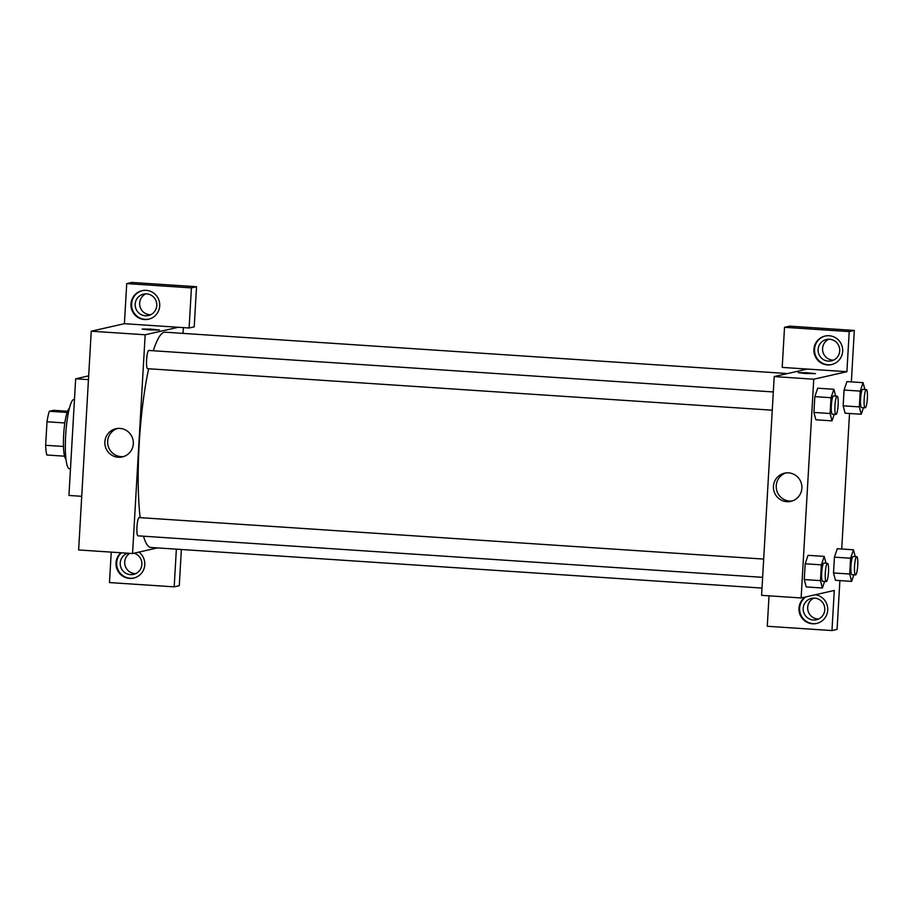<?xml version="1.0" encoding="UTF-8"?>
<svg xmlns="http://www.w3.org/2000/svg" width="913" height="913" viewBox="0 0 913 913"><rect width="100%" height="100%" fill="white"/><g stroke="black" fill="none" stroke-linecap="round" stroke-linejoin="round"><path stroke-width="1.37" d="M63.488 446.48L45.65 445.293L47.008 421.772A24.913 4.28 93.8 0 1 49.359 411.261L53.468 410.325L67.528 411.261M45.65 445.293A24.913 4.28 93.8 0 0 46.837 455.005L64.549 456.18M65.987 459.239A25.598 4.394 -86.2 0 1 63.739 433.572A25.598 4.394 -86.2 0 1 69.365 408.431M64.846 422.959L47.008 421.772M67.117 412.436L49.359 411.261M74.478 399.472L74.021 399.438A34.74 5.957 93.8 0 0 65.77 433.709A34.74 5.957 93.8 0 0 69.422 468.757L70.472 468.826M88.675 375.848L75.665 378.792L68.943 495.462L81.725 496.307M88.458 379.637L75.665 378.792M176.357 549.158L174.178 586.854L109.48 582.562L111.238 552.125M157.458 547.903L132.556 553.54L78.632 549.957L91.243 331.202L124.408 323.693L189.105 327.995L191.422 287.892L126.724 283.589L124.408 323.693M126.724 283.589L131.826 282.437L196.523 286.728L191.422 287.892M130.958 303.995A14.631 14.391 77.2 0 1 159.376 301.781A14.631 14.391 77.2 0 1 148.557 319.219A14.631 14.391 77.2 0 1 130.958 303.995M142.428 290.619A14.631 14.391 -102.8 0 0 131.598 303.858A14.631 14.391 -102.8 0 0 148.876 319.139M146.605 293.872A10.967 10.796 77.2 0 1 148.397 315.51A10.967 10.796 77.2 0 1 135.444 307.19A10.967 10.796 77.2 0 1 146.605 293.872M150.565 314.757A10.967 10.796 77.2 0 1 145.84 293.849M189.105 327.995L194.207 326.843L196.523 286.728M138.924 552.103A14.631 14.391 77.2 0 1 133.64 578.089A14.631 14.391 77.2 0 1 120.904 552.764M121.349 552.799A14.631 14.391 -102.8 0 0 133.949 578.009M134.108 553.187A10.967 10.796 77.2 0 1 130.411 574.619A10.967 10.796 77.2 0 1 127.729 553.221M135.649 573.626A10.967 10.796 77.2 0 1 129.749 553.358M174.178 586.854L179.279 585.701L181.367 549.489M149.298 329.901L142.143 329.057L150.839 329.125L159.49 330.05L149.298 329.901M132.556 553.54L145.167 334.774L91.243 331.202M145.167 334.774L178.32 327.276M159.49 330.061L142.143 329.057M133.309 443.786A14.46 14.231 77.2 0 1 105.212 445.989A14.46 14.231 77.2 0 1 115.894 428.733A14.46 14.231 77.2 0 1 133.309 443.786M117.321 428.494A14.46 14.231 -102.8 0 0 123.677 456.557M183.342 327.607L183.011 333.382M762.629 577.336L137.954 535.828A9.141 1.564 -86.2 0 1 136.984 526.596A9.141 1.564 -86.2 0 1 139.164 517.58L763.679 559.076M772.261 410.199L147.586 368.692A9.141 1.564 -86.2 0 1 146.628 359.471A9.141 1.564 -86.2 0 1 148.796 350.455L773.311 391.951M762.013 588.075L150.839 547.469A107.871 18.511 -86.2 0 1 143.512 536.193M140.157 517.648A107.871 18.511 -86.2 0 1 148.636 368.761M153.316 350.752A107.871 18.511 -86.2 0 1 165.139 332.195L787.565 373.554M769.031 595.835L767.274 626.272L831.971 630.563L834.288 590.46L801.123 597.969L761.59 595.333L774.201 376.578L807.366 369.069L782.201 367.403L784.518 327.299L849.216 331.59L846.899 371.705L807.366 369.069M828.787 339.225A10.967 10.796 -102.8 0 0 833.523 360.144M813.871 598.095A10.967 10.796 -102.8 0 0 818.596 619.003M784.518 327.299L789.619 326.146L854.317 330.438L851.35 381.885M831.971 630.563L837.073 629.411L839.892 580.6M841.718 549.021L849.524 413.463M828.296 361.126A10.967 10.796 77.2 0 1 826.505 339.488A10.967 10.796 77.2 0 1 839.686 349.348A10.967 10.796 77.2 0 1 828.296 361.126M825.375 335.995A14.631 14.391 -102.8 0 0 814.544 349.234A14.631 14.391 -102.8 0 0 831.834 364.527M813.905 349.382A14.631 14.391 77.2 0 1 842.322 347.157A14.631 14.391 77.2 0 1 831.515 364.595A14.631 14.391 77.2 0 1 813.905 349.382M813.369 619.995A10.967 10.796 77.2 0 1 811.577 598.357A10.967 10.796 77.2 0 1 824.53 606.677A10.967 10.796 77.2 0 1 813.369 619.995M805.962 596.874A14.631 14.391 -102.8 0 0 816.907 623.396M815.366 594.74A14.631 14.391 77.2 0 1 816.587 623.465A14.631 14.391 77.2 0 1 805.323 597.011M849.216 331.59L854.317 330.438M863.47 407.7L861.267 414.24L845.096 413.19L843.156 405.817L844.069 390.034L846.91 381.577L863.082 382.673L864.873 389.474M834.242 414.319L832.028 420.859L815.857 419.797L813.917 412.436L814.83 396.641L817.683 388.196L833.854 389.28L835.646 396.094M824.599 581.455L822.396 587.995L806.225 586.933L804.285 579.561L805.198 563.778L808.039 555.321L824.222 556.416L826.014 563.218M853.838 574.836L851.624 581.376L835.452 580.314L833.512 572.953L834.425 557.158L837.278 548.713L853.45 549.797L855.241 556.61M801.123 597.969L813.745 379.203L846.899 371.705M788.501 472.854A14.46 14.231 77.2 0 1 790.852 501.374A14.46 14.231 77.2 0 1 773.779 490.407A14.46 14.231 77.2 0 1 788.501 472.854M813.745 379.203L774.201 376.578M785.899 472.923A14.46 14.231 -102.8 0 0 792.256 500.986M805.3 373.485L798.145 372.641L806.841 372.709L815.48 373.645L805.3 373.485M815.48 373.645L798.145 372.641M822.396 587.995L820.456 580.634L821.369 564.85L824.222 556.416M827.509 563.321A9.141 1.564 93.8 0 0 825.341 572.337A9.141 1.564 93.8 0 0 826.299 581.57A9.141 1.564 93.8 0 0 826.379 581.558A9.141 1.564 93.8 0 0 828.479 572.314A9.141 1.564 93.8 0 0 827.509 563.321L823.914 563.081A9.141 1.564 93.8 0 0 821.746 572.097A9.141 1.564 93.8 0 0 822.704 581.33A9.141 1.564 93.8 0 0 822.784 581.319M820.456 580.634L804.285 579.561L805.198 563.778L808.039 555.344M821.369 564.85L805.198 563.778M832.028 420.859L830.1 413.509L831.013 397.714L833.854 389.28M837.141 396.185A9.141 1.564 93.8 0 0 834.973 405.201A9.141 1.564 93.8 0 0 835.931 414.434A9.141 1.564 93.8 0 0 836.011 414.422A9.141 1.564 93.8 0 0 838.123 405.178A9.141 1.564 93.8 0 0 837.141 396.185L833.546 395.945A9.141 1.564 93.8 0 0 831.378 404.973A9.141 1.564 93.8 0 0 832.336 414.194A9.141 1.564 93.8 0 0 832.416 414.182M830.1 413.509L813.917 412.436L814.83 396.641L817.683 388.208M831.013 397.714L814.83 396.641M851.624 581.376L849.695 574.026L850.596 558.231L853.45 549.797M856.736 556.702A9.141 1.564 93.8 0 0 854.568 565.729A9.141 1.564 93.8 0 0 855.527 574.95A9.141 1.564 93.8 0 0 855.607 574.939A9.141 1.564 93.8 0 0 857.718 565.695A9.141 1.564 93.8 0 0 856.736 556.702L853.141 556.474A9.141 1.564 93.8 0 0 850.973 565.489A9.141 1.564 93.8 0 0 851.932 574.711A9.141 1.564 93.8 0 0 852.012 574.699M849.695 574.026L833.512 572.953L834.425 557.158L837.278 548.724M850.596 558.231L834.425 557.158M861.267 414.24L859.327 406.89L860.24 391.106L863.082 382.673M866.38 389.577A9.141 1.564 93.8 0 0 864.2 398.593A9.141 1.564 93.8 0 0 865.159 407.814A9.141 1.564 93.8 0 0 865.239 407.814A9.141 1.564 93.8 0 0 867.35 398.57A9.141 1.564 93.8 0 0 866.38 389.577L862.785 389.337A9.141 1.564 93.8 0 0 860.605 398.353A9.141 1.564 93.8 0 0 861.564 407.575A9.141 1.564 93.8 0 0 861.655 407.575M859.327 406.89L843.156 405.817L844.069 390.034L846.91 381.588M860.24 391.106L844.069 390.034M826.299 581.57L822.704 581.33M835.931 414.434L832.336 414.194M855.527 574.95L851.932 574.711M865.159 407.814L861.564 407.575"/></g></svg>
